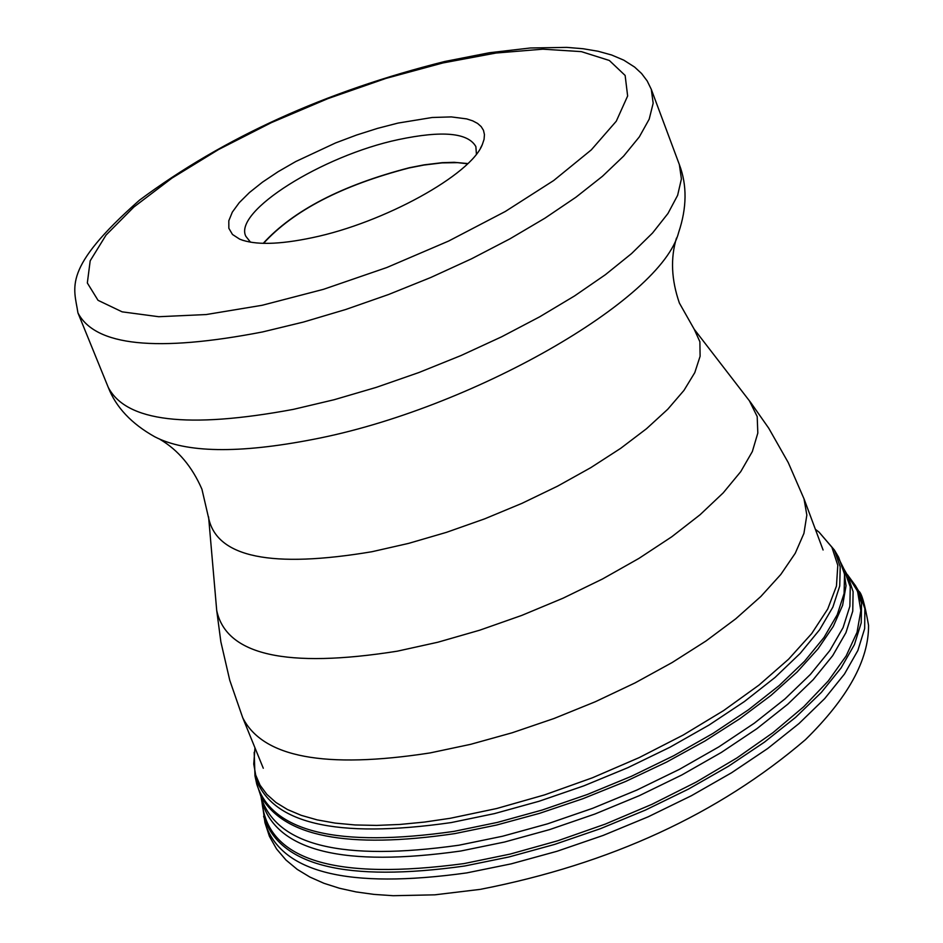 <?xml version="1.0" encoding="UTF-8"?>
<svg xmlns="http://www.w3.org/2000/svg" width="943" height="943" viewBox="0 0 943 943"><rect width="100%" height="100%" fill="white"/><g stroke="black" fill="none" stroke-linecap="round" stroke-linejoin="round"><path stroke-width="1.41" d="M312.581 237.624C383.978 222.76 470.899 174.785 482.344 144.527L484.065 139.34L484.443 134.59L483.476 130.323L481.166 126.598L477.571 123.427L472.726 120.857L466.691 118.901L451.32 116.908L432.142 117.498L398.005 123.085L377.565 128.366L356.572 135.038L335.578 142.935L295.831 161.501L278.126 171.697L262.519 182.129L249.447 192.537L239.286 202.615L232.332 212.116L228.807 220.756L228.843 228.289L232.485 234.477L239.663 239.145C254.74 245.227 279.045 244.72 312.581 237.624M476.415 154.122L475.873 146.613C468.07 132.715 442.267 130.37 398.465 139.588C322.294 155.654 233.11 211.55 245.84 236.304L250.52 242.198M263.215 243.353C293.332 210.419 342.038 185.217 409.356 167.736L424.091 164.86L442.184 162.679L454.243 162.314L467.846 163.563M467.61 163.787L457.72 162.656L442.019 162.88L423.949 165.049L409.215 167.925C342.05 185.37 293.485 210.513 263.545 243.353M263.604 816.284L263.604 816.284C279.246 865.91 346.258 882.483 464.64 866.016L508.949 856.975L554.602 844.421L600.502 828.649L645.495 810.049L688.508 789.067L728.491 766.235L764.478 742.117L795.668 717.305L821.365 692.398L841.062 667.986L854.417 644.623L861.242 622.804L861.513 602.99L855.372 585.556L858.708 591.178L864.896 608.695L864.66 628.616L857.835 650.552L844.468 674.045L824.724 698.574L798.945 723.599L767.673 748.53L731.568 772.765L691.455 795.692L648.289 816.756L603.131 835.439L557.065 851.258L511.236 863.847L466.761 872.9C347.932 889.355 280.649 872.617 264.948 822.673L262.071 801.833M846.72 573.886L857.564 591.261L860.829 610.592L857.046 632.317L846.142 655.951L828.272 680.964L803.719 706.743L773.012 732.64L736.872 757.983L696.17 782.089L651.943 804.32L605.371 824.064L557.678 840.802L510.139 854.087L464.015 863.588C335.908 880.715 268.59 860.511 262.083 802.965L261.07 797.153C276.488 845.623 342.439 861.643 458.946 845.211L502.548 836.241L547.494 823.852L592.675 808.304L636.996 789.998L679.361 769.37L718.743 746.939L754.223 723.257L784.989 698.904L810.355 674.469L829.84 650.529L843.077 627.614L849.879 606.231L850.244 586.829L843.749 568.865M847.486 574.735L853.097 591.65L852.755 611.158L845.954 632.635L832.704 655.644L813.184 679.691L787.759 704.221L756.911 728.668L721.336 752.443L681.836 774.957L639.342 795.656L594.892 814.033L549.569 829.616L504.493 842.04L460.738 851.022C343.853 867.442 277.678 851.281 262.225 802.54M260.905 796.352L256.484 782.89M836.04 553.164L843.561 568.264L846.036 585.792L842.618 605.312L833.258 626.458L818.029 648.831L797.165 671.97L771.02 695.38L740.102 718.542L705.034 740.962L666.56 762.109L625.539 781.511L582.868 798.721L539.537 813.349L496.501 825.066L454.738 833.624C347.566 849.36 282.853 836.665 260.586 795.562M453.925 831.384C337.83 847.922 272.103 832.162 256.755 784.128L254.987 775.936C270.264 823.581 335.673 839.117 451.19 822.579L494.462 813.609L539.054 801.267L583.906 785.825L627.897 767.661L669.966 747.221L709.101 725.014L744.357 701.58L774.957 677.51L800.218 653.358L819.644 629.712L832.881 607.092L839.741 585.992L840.213 566.849L834.39 550.005L838.657 557.254L844.527 574.193L844.103 593.465L837.243 614.718L823.982 637.492L804.509 661.291L779.154 685.585L748.436 709.808L713.026 733.383L673.726 755.72L631.468 776.266L587.265 794.513L542.213 810.013L497.397 822.402L453.925 831.384M815.365 529.294L819.007 532.111L831.879 547.188L837.797 565.305L836.453 586.074L827.73 609.013L811.687 633.59L788.619 659.169L759.021 685.066L723.611 710.586L683.31 734.986L639.189 757.606L592.487 777.763L544.524 794.902L496.655 808.528L450.224 818.288L424.491 822.072L399.903 824.453L376.681 825.408L355.039 824.96L335.154 823.098L317.166 819.88L301.241 815.341L287.485 809.53L275.993 802.517L266.834 794.371L260.068 785.201L255.694 775.063L253.75 764.078L254.964 747.799M815.377 529.306L819.019 532.111L834.39 550.005M823.086 549.993L804.002 498.8L806.843 515.09L803.931 533.373L795.232 553.293L780.804 574.464L760.871 596.459L735.776 618.785L706.012 640.981L672.182 662.516L635.028 682.921L595.363 701.722L554.095 718.472L512.155 732.782L470.51 744.357L430.091 752.927C325.017 769.158 262.543 757.394 242.693 717.647L263.286 768.25M216.548 608.565L216.713 610.486C226.261 655.126 286.46 668.681 397.321 651.177L437.882 642.218L479.716 630.195L521.785 615.402L563.03 598.204L602.412 579.037L638.941 558.397L671.746 536.791L700.036 514.772L723.198 492.883L740.738 471.653L752.337 451.556L757.818 433.061L757.194 416.547L749.402 400.81M676.485 238.06C670.379 258.146 671.345 279.823 679.396 303.08L694.213 329.248L699.883 341.72L700.107 356.265L694.791 372.615L683.958 390.402L667.762 409.25L646.521 428.711L620.683 448.338L590.825 467.634L557.631 486.128L521.927 503.362L484.572 518.886L446.499 532.335L408.661 543.368L371.99 551.714C271.761 568.511 217.338 557.443 208.733 518.532L208.592 516.894M678.63 232.497C661.75 299.579 470.628 409.415 312.828 439.45C238.555 453.831 185.854 452.935 154.723 436.762C131.431 423.702 115.93 407.199 108.221 387.278C125.949 421.674 187.681 429.03 293.414 409.356L334.199 399.714L376.375 387.337L418.987 372.497L461.044 355.523L501.593 336.816L539.726 316.789L574.57 295.925L605.394 274.696L631.562 253.573L652.544 233.015L667.974 213.472L677.628 195.319L681.412 178.934L679.361 164.601C687.176 185.17 686.928 207.802 678.63 232.497M679.361 164.601L651.295 89.349L653.169 103.223L649.185 119.183L639.307 136.912L623.641 156.09L602.424 176.317L576.02 197.158L544.96 218.163L509.868 238.874L471.524 258.806L430.762 277.501L388.528 294.522L345.775 309.481L303.481 322.046L262.602 331.936C156.727 352.399 95.172 346.046 77.939 312.887L108.221 387.278M442.833 62.969L495.947 53.044L542.885 49.166L581.36 51.629L609.331 60.47L625.138 75.452L627.637 95.997L616.286 121.199L591.308 149.866L553.706 180.514L505.283 211.491L448.62 241.054L386.854 267.506L323.484 289.324L262.119 305.284L206.211 314.549L158.754 316.718L122.13 311.838L98.037 300.322L87.334 282.971L90.186 260.81L106.052 235.066L133.847 207.047L171.98 178.097L218.54 149.548L271.336 122.649L327.987 98.591L386.005 78.387L442.833 62.969M160.062 439.403C178.144 450.059 192.101 466.655 201.932 489.217L208.733 518.532L216.713 610.486L220.862 641.818L229.762 680.304L242.693 717.647M254.987 775.912L254.186 752.337M479.987 889.402L434.758 894.836L393.184 895.709L374.041 894.4L356.1 891.925L339.397 888.235L323.991 883.308L309.905 877.061L297.21 869.375L285.988 860.04L276.558 848.959L269.427 836.37L264.948 822.673M858.708 591.178C861.466 592.44 864.755 603.815 868.55 625.292C868.857 659.923 847.816 698.056 805.44 739.677C718.401 814.115 610.145 863.988 480.635 889.296M847.474 574.723L855.372 585.556M843.62 568.464L847.085 574.511M804.002 498.8L788.242 462.565L768.734 428.205L750.581 402.343L694.213 329.248M651.295 89.349L647.181 80.933L641.582 73.519L634.651 67.094L623.818 60.175L611.63 55L598.133 51.264L583.139 48.741L566.802 47.386L530.308 47.987L489.299 52.761L444.79 61.484C325.665 91.259 223.892 137.489 139.481 200.175C61.436 269.061 74.096 287.202 77.939 312.887M243.377 240.524L239.663 239.145M480.541 148.051L482.344 144.527"/></g></svg>
